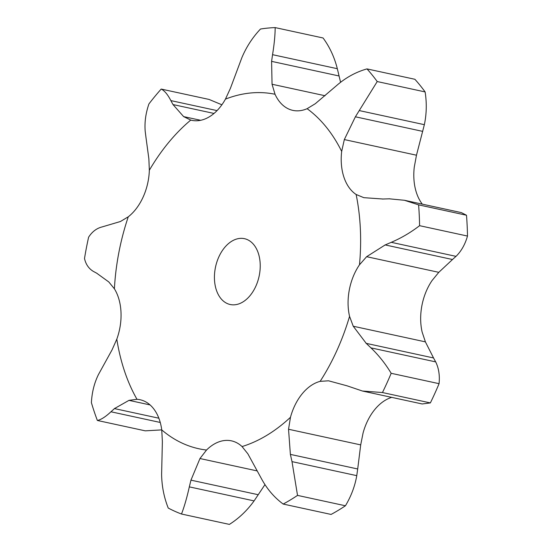 <?xml version="1.0" encoding="UTF-8"?>
<svg xmlns="http://www.w3.org/2000/svg" width="552" height="552" viewBox="0 0 552 552"><rect width="100%" height="100%" fill="white"/><g stroke="black" fill="none" stroke-linecap="round" stroke-linejoin="round"><path stroke-width="0.83" d="M391.168 373.297L439.068 383.674C439.889 375.422 438.764 368.163 435.694 361.891L370.93 347.863C378.589 355.129 385.337 363.609 391.168 373.297A249.911 165.269 102.2 0 1 382.453 392.541L430.36 402.919L422.176 403.967L362.422 391.023L382.453 392.541M365.762 342.923L371.413 348.312M435.894 362.284L433.313 357.558M439.068 383.674A249.911 165.269 102.2 0 1 430.36 402.919M160.252 422.459L110.938 411.778C105.632 416.774 101.113 419.672 97.373 420.472L145.273 430.843L161.743 429.891A47.417 31.354 102.2 0 0 153.256 408.273A47.417 31.354 102.2 0 0 140.049 399.731A47.417 31.354 102.2 0 0 136.986 399.303A181.297 119.894 102.2 0 1 116.81 339.156A47.417 31.354 102.2 0 0 120.991 312.108A47.417 31.354 102.2 0 0 114.402 288.806A181.297 119.894 102.2 0 1 128.264 216.805A47.417 31.354 102.2 0 0 143.161 196.988A47.417 31.354 102.2 0 0 149.337 170.257A181.297 119.894 102.2 0 1 190.757 120.088A47.417 31.354 102.2 0 0 191.627 120.301A47.417 31.354 102.2 0 0 209.394 116.776A47.417 31.354 102.2 0 0 225.437 99.125A181.297 119.894 102.2 0 1 271.598 93.626A181.297 119.894 102.2 0 1 275.034 94.261A47.417 31.354 102.2 0 0 288.696 109.006A47.417 31.354 102.2 0 0 292.864 110.379A47.417 31.354 102.2 0 0 307.112 108.689A181.297 119.894 102.2 0 1 341.674 151.414A47.417 31.354 102.2 0 0 343.965 177.316A47.417 31.354 102.2 0 0 356.13 194.483A181.297 119.894 102.2 0 1 359.49 264.794A47.417 31.354 102.2 0 0 349.34 289.738A47.417 31.354 102.2 0 0 349.561 316.358L353.239 326.232L366.224 343.365L433.548 357.951L425.399 341.867L422.149 332.083A47.417 31.354 102.2 0 1 421.928 305.463A47.417 31.354 102.2 0 1 432.078 280.519L438.792 272.329L452.502 259.516L385.179 244.929L366.631 256.694L438.792 272.329M189.322 486.871L254.092 500.899C247.13 510.538 238.906 518.376 229.397 524.4L181.498 514.022C184.354 506.557 186.962 497.504 189.322 486.871L190.951 480.15L199.969 458.533L206.524 450.039A47.417 31.354 102.2 0 1 224.864 440.482A47.417 31.354 102.2 0 1 231.454 440.848A47.417 31.354 102.2 0 1 242.045 446.561L247.876 453.841L262.027 479.743C267.547 489.61 274.599 497.718 283.19 504.059L331.09 514.436A249.911 165.269 102.2 0 0 345.428 505.77L297.528 495.392L292.001 461.624L290.38 454.393L288.537 429.256L290.476 417.284A47.417 31.354 102.2 0 1 302.303 393.666A47.417 31.354 102.2 0 1 320.139 381.356L328.543 380.804L347.015 385.807L362.422 391.023M290.38 454.393L357.703 468.979L360.697 444.891L363.071 433.009A47.417 31.354 102.2 0 1 374.891 409.398A47.417 31.354 102.2 0 1 391.72 397.364M422.308 204.143A47.417 31.354 102.2 0 1 416.553 193.041A47.417 31.354 102.2 0 1 414.269 167.139L416.477 155.209L344.324 139.573L355.391 116.796L377.223 81.551A249.911 165.269 102.2 0 0 366.99 68.903C356.62 71.815 347.022 76.914 338.197 84.208L315.302 103.707L307.112 108.689M243.694 238.533A33.679 22.273 102.2 0 1 244.46 238.678A33.679 22.273 102.2 0 1 259.095 276.31A33.679 22.273 102.2 0 1 230.198 304.511A33.679 22.273 102.2 0 1 215.439 267.451A33.679 22.273 102.2 0 1 243.694 238.533M359.49 264.794L366.631 256.694M404.443 200.279L461.334 212.603L466.495 215.239A249.911 165.269 102.2 0 1 467.496 236.056C465.115 244.412 461.293 251.181 456.021 256.356L391.251 242.321C401.118 238.147 410.564 232.599 419.589 225.678A249.911 165.269 102.2 0 0 418.595 204.861L404.443 200.279L389.174 198.81M456.359 256.031L452.136 259.826M356.13 194.483L363.809 197.664L382.984 199.024M356.661 476.321L357.786 468.31M345.428 505.77C351.155 496.234 354.929 486.195 356.771 475.658L292.001 461.624M341.674 151.414L344.324 139.573M366.99 68.903L414.89 79.281A249.911 165.269 102.2 0 1 425.123 91.929C426.868 103.038 426.613 113.953 424.357 124.676L416.477 155.209M254.092 500.899L264.946 484.642M275.034 94.261L272.046 84.249L325.066 95.737M206.524 450.039A181.297 119.894 102.2 0 1 161.743 429.898L162.371 441.621L161.612 474.403C161.798 486.188 164.013 497.407 168.243 508.061A249.911 165.269 102.2 0 0 181.498 514.022M136.986 399.303L128.989 400.359L114.45 408.59L158.859 418.209M272.046 84.249L271.598 61.362L272.55 54.676C274.254 44.181 275.131 35.155 275.172 27.6L323.072 37.978C329.682 46.975 334.429 57.222 337.32 68.703L340.577 82.276M225.437 99.125L230.405 88.334L241.859 57.684C246.392 46.913 252.602 37.363 260.489 29.035A249.911 165.269 102.2 0 1 275.172 27.6M116.81 339.156L112.049 349.864L98.449 374.553C94.295 382.984 91.942 392.348 91.397 402.663A249.911 165.269 102.2 0 0 97.373 420.472M190.757 120.088L183.63 116.61L200.652 120.295M114.402 288.806L108.799 281.955L96.683 273.192M183.63 116.61L172.997 104.563L170.865 100.602C167.698 94.482 164.475 90.638 161.191 89.065L209.091 99.443L221.883 104.79M149.337 170.257L148.854 158.728L145.956 137.317M128.264 216.805L120.439 221.504L102.106 226.927C96.628 228.286 92.129 231.709 88.61 237.194A249.911 165.269 102.2 0 0 84.504 258.508C85.829 264.408 88.837 268.741 93.523 271.487M384.585 245.191L391.872 242.066M382.377 199.051L389.802 198.789M297.528 495.392A249.911 165.269 102.2 0 1 283.19 504.059M114.816 408.273L110.6 412.102M145.224 131.645C144.424 122.668 145.659 113.429 148.93 103.921A249.911 165.269 102.2 0 1 161.191 89.065M146.038 137.883L145.169 131.086M97.014 273.364L93.226 271.322M466.495 215.239L418.595 204.861M467.496 236.056L419.589 225.678M355.391 116.796L422.715 131.383M359.587 110.648L424.357 124.676M425.123 91.929L377.223 81.551M271.598 61.362L338.921 75.948M272.55 54.676L337.32 68.703M172.997 104.563L214.003 113.443M170.865 100.602L217.046 110.607M349.561 316.358A181.297 119.894 102.2 0 1 320.139 381.356M353.239 326.232L425.399 341.867M290.476 417.284A181.297 119.894 102.2 0 1 242.045 446.561M288.537 429.256L360.697 444.891M199.969 458.533L257.191 470.925M128.989 400.359L150.068 404.926M190.951 480.15L258.274 494.737"/></g></svg>
